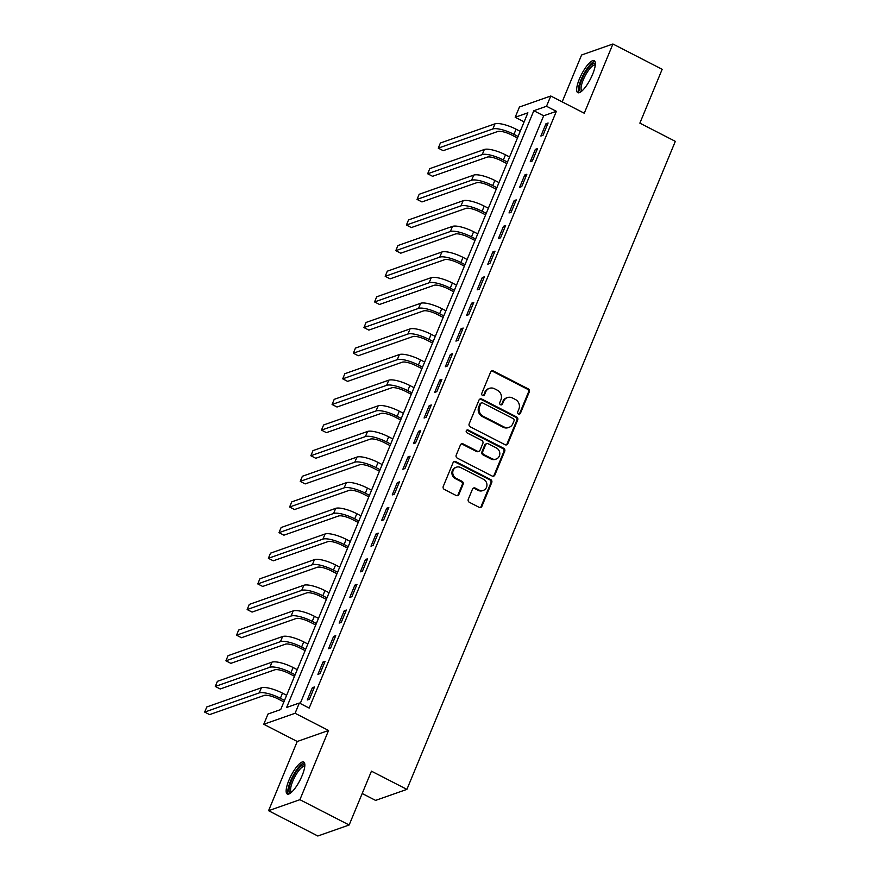 <?xml version="1.0" encoding="UTF-8"?>
<svg xmlns="http://www.w3.org/2000/svg" width="880" height="880" viewBox="0 0 880 880"><rect width="100%" height="100%" fill="white"/><g stroke="black" fill="none" stroke-linecap="round" stroke-linejoin="round"><path stroke-width="1.32" d="M518.518 413.963A1.584 1.463 70.6 0 0 520.454 413.248L529.309 391.864A2.266 2.09 70.6 0 0 528.209 388.861L493.405 370.975A2.266 2.09 70.6 0 0 490.644 371.987L481.778 393.382A1.584 1.463 70.6 0 0 483.659 395.571A1.584 1.463 70.6 0 0 484.484 394.768L485.639 392.007A7.249 6.677 70.6 0 1 489.423 388.344A7.249 6.677 70.6 0 1 494.494 388.74L497.387 390.236A7.249 6.677 70.6 0 1 500.907 399.85L499.763 402.622A1.584 1.463 70.6 0 0 501.644 404.811A1.584 1.463 70.6 0 0 502.469 404.008L503.613 401.247A7.249 6.677 70.6 0 1 507.408 397.584A7.249 6.677 70.6 0 1 512.468 397.98L515.372 399.476A7.249 6.677 70.6 0 1 518.892 409.09L517.748 411.862A1.584 1.463 70.6 0 0 518.518 413.963M519.178 414.128A1.584 1.463 70.6 0 0 519.607 413.545L528.462 392.161A2.266 2.09 70.6 0 0 527.362 389.158L492.558 371.272A2.266 2.09 70.6 0 0 491.414 371.052M483.208 395.648A1.584 1.463 70.6 0 0 483.637 395.065L485.639 392.007M501.193 404.888A1.584 1.463 70.6 0 0 501.622 404.305L503.613 401.247M302.093 775.698A17.985 5.016 -62.8 0 0 303.71 762.025A17.985 5.016 -62.8 0 0 288.893 780.34A17.985 5.016 -62.8 0 0 287.276 794.024A17.985 5.016 -62.8 0 0 302.093 775.698M592.603 74.349A17.985 5.016 -62.8 0 0 594.22 60.676A17.985 5.016 -62.8 0 0 579.392 78.991A17.985 5.016 -62.8 0 0 577.775 92.675A17.985 5.016 -62.8 0 0 592.603 74.349M468.281 499.29A2.266 2.09 70.6 0 0 469.381 502.304L479.138 507.32A2.266 2.09 70.6 0 0 481.91 506.297L491.744 482.548A2.266 2.09 70.6 0 0 490.644 479.534L455.851 461.659A2.266 2.09 70.6 0 0 453.079 462.671L443.245 486.431A2.266 2.09 70.6 0 0 444.345 489.434L456.137 495.495A2.266 2.09 70.6 0 0 458.898 494.472L463.111 484.308A2.266 2.09 70.6 0 0 462.011 481.305L456.159 478.302A6.05 5.577 70.6 0 1 456.39 467.203A6.05 5.577 70.6 0 1 460.625 467.533L483.538 479.303A6.05 5.577 70.6 0 1 483.307 490.402A6.05 5.577 70.6 0 1 479.072 490.072L475.255 488.103A2.266 2.09 70.6 0 0 472.494 489.126L468.281 499.29M299.332 703.021L295.086 713.273L263.758 724.273L268.004 714.021L280.709 709.566L527.89 112.805L515.196 117.26L519.442 107.008L550.77 96.008L546.513 106.26L533.819 110.715L286.627 707.476L299.332 703.021L309.177 708.081L556.369 111.32L546.513 106.26M550.77 96.008L584.254 113.212L612.92 44L662.167 69.3L639.87 123.134L675.323 141.35L406.901 789.382L371.448 771.166L349.151 825L299.904 799.689L328.57 730.477L295.086 713.273M505.076 444.719A2.266 2.09 70.6 0 0 507.837 443.696L517.682 419.947A2.266 2.09 70.6 0 0 516.582 416.933L481.778 399.058A2.266 2.09 70.6 0 0 479.006 400.07L469.172 423.83A2.266 2.09 70.6 0 0 470.272 426.833L505.076 444.719M504.713 451.242L494.879 474.991A2.266 2.09 70.6 0 1 492.107 476.014L457.303 458.128A2.266 2.09 70.6 0 1 456.203 455.125L460.416 444.961A2.266 2.09 70.6 0 1 463.188 443.938L477.301 451.198A2.266 2.09 70.6 0 0 480.062 450.175L482.856 443.432A2.266 2.09 70.6 0 0 481.756 440.429L467.06 432.872A1.584 1.463 70.6 0 1 467.126 429.968A1.584 1.463 70.6 0 1 468.226 430.056L503.613 448.239A2.266 2.09 70.6 0 1 504.713 451.242L503.866 451.539L494.032 475.299L494.879 474.991M349.151 825L317.823 836L268.576 810.7L299.904 799.689M612.92 44L581.592 55L562.177 101.871M556.369 111.32L543.664 115.775L300.234 703.483M545.985 123.728L540.881 136.037L543.004 135.289L548.097 122.991L545.985 123.728L547.47 124.498M535.359 149.358L530.266 161.667L532.378 160.919L537.482 148.621L535.359 149.358L536.855 150.128M524.744 174.999L519.651 187.297L521.763 186.56L526.867 174.251L524.744 174.999L526.24 175.769M514.129 200.629L509.025 212.938L511.148 212.19L516.241 199.892L514.129 200.629L515.614 201.399M503.514 226.27L498.41 238.568L500.533 237.831L505.626 225.522L503.514 226.27L504.999 227.029M492.888 251.9L487.795 264.209L489.907 263.461L495.011 251.152L492.888 251.9L494.384 252.67M482.273 277.53L477.18 289.839L479.292 289.091L484.385 276.793L482.273 277.53L483.769 278.3M471.658 303.171L466.554 315.469L468.677 314.732L473.77 302.423L471.658 303.171L473.143 303.93M461.032 328.801L455.939 341.11L458.062 340.362L463.155 328.053L461.032 328.801L462.528 329.571M450.417 354.431L445.324 366.74L447.436 365.992L452.54 353.694L450.417 354.431L451.913 355.201M439.802 380.072L434.709 392.37L436.821 391.633L441.914 379.324L439.802 380.072L441.298 380.831M429.187 405.702L424.083 418.011L426.206 417.263L431.299 404.965L429.187 405.702L430.672 406.472M418.561 431.343L413.468 443.641L415.58 442.904L420.684 430.595L418.561 431.343L420.057 432.102M407.946 456.973L402.853 469.271L404.965 468.534L410.069 456.225L407.946 456.973L409.442 457.743M397.331 482.603L392.238 494.912L394.35 494.164L399.443 481.866L397.331 482.603L398.816 483.373M386.716 508.244L381.612 520.542L383.735 519.805L388.828 507.496L386.716 508.244L388.201 509.003M376.09 533.874L370.997 546.183L373.109 545.435L378.213 533.126L376.09 533.874L377.586 534.644M365.475 559.504L360.382 571.813L362.494 571.065L367.587 558.767L365.475 559.504L366.971 560.274M354.86 585.145L349.756 597.443L351.879 596.706L356.972 584.397L354.86 585.145L356.345 585.904M344.245 610.775L339.141 623.084L341.264 622.336L346.357 610.038L344.245 610.775L345.73 611.545M333.619 636.405L328.526 648.714L330.638 647.966L335.742 635.668L333.619 636.405L335.115 637.175M323.004 662.046L317.911 674.344L320.023 673.607L325.116 661.298L323.004 662.046L324.5 662.805M312.389 687.676L307.285 699.985L309.408 699.237L314.501 686.939L312.389 687.676L313.874 688.446M362.186 793.507L375.573 800.393L406.901 789.382M328.57 730.477L297.242 741.488L268.576 810.7M297.242 741.488L263.758 724.273M524.139 121.858L515.196 117.26M543.664 115.775L533.819 110.715M507.408 397.584L506.561 397.881A7.249 6.677 70.6 0 0 502.766 401.544M489.423 388.344L488.576 388.641A7.249 6.677 70.6 0 0 484.792 392.304M506.22 444.939A2.266 2.09 70.6 0 0 506.99 443.993L516.835 420.244A2.266 2.09 70.6 0 0 515.735 417.23L480.931 399.355A2.266 2.09 70.6 0 0 479.787 399.124M514.052 420.761A1.584 1.463 70.6 0 0 513.282 418.66L482.735 402.963A1.584 1.463 70.6 0 0 480.799 403.678L479.589 406.593A7.249 6.677 70.6 0 0 483.109 416.218L503.987 426.943A7.249 6.677 70.6 0 0 509.058 427.339A7.249 6.677 70.6 0 0 512.842 423.687L514.052 420.761M481.624 402.875L480.777 403.172A1.584 1.463 70.6 0 0 479.952 403.975L480.799 403.678M509.058 427.339L508.211 427.636A7.249 6.677 70.6 0 1 503.14 427.24L482.262 416.515A7.249 6.677 70.6 0 1 478.742 406.89L479.952 403.975M493.251 476.234A2.266 2.09 70.6 0 0 494.032 475.299M478.885 451.319L478.038 451.616A2.266 2.09 70.6 0 1 476.454 451.495L462.341 444.235A2.266 2.09 70.6 0 0 461.197 444.015M503.866 451.539A2.266 2.09 70.6 0 0 502.766 448.536L467.39 430.353A1.584 1.463 70.6 0 0 466.73 430.188M491.942 458.722A6.05 5.577 70.6 0 0 499.807 453.772A6.05 5.577 70.6 0 0 496.408 447.953L488.334 443.806A2.266 2.09 70.6 0 0 485.562 444.818L482.768 451.561A2.266 2.09 70.6 0 0 483.868 454.575L491.942 458.722L491.095 459.019A6.05 5.577 70.6 0 0 495.33 459.349L496.177 459.052M486.75 443.685L485.903 443.982A2.266 2.09 70.6 0 0 484.715 445.115L485.562 444.818M491.095 459.019L483.021 454.872A2.266 2.09 70.6 0 1 481.921 451.858L484.715 445.115M483.307 490.402L482.471 490.699A6.05 5.577 70.6 0 1 478.225 490.369L474.408 488.411A2.266 2.09 70.6 0 0 473.264 488.18M456.39 467.203L455.543 467.5A6.05 5.577 70.6 0 0 455.312 478.599L456.159 478.302M457.281 495.715A2.266 2.09 70.6 0 0 458.051 494.769L462.264 484.605A2.266 2.09 70.6 0 0 461.164 481.602L455.312 478.599M480.282 507.54A2.266 2.09 70.6 0 0 481.063 506.594L490.897 482.845A2.266 2.09 70.6 0 0 489.797 479.831L455.004 461.956A2.266 2.09 70.6 0 0 453.86 461.736M517.473 137.962L511.852 135.069A11.528 3.124 -157.5 0 0 497.761 131.494L443.201 150.667L438.273 148.137L492.844 128.964A17.292 4.697 22.5 0 1 513.964 134.332L518.1 136.455M438.273 148.137L440.396 143.011L494.967 123.838A17.292 4.697 22.5 0 1 516.087 129.206L520.223 131.329M506.847 163.592L501.226 160.71A11.528 3.124 -157.5 0 0 487.146 157.135L432.575 176.297L427.658 173.767L482.218 154.605A17.292 4.697 22.5 0 1 503.349 159.962L507.474 162.085M427.658 173.767L429.781 168.641L484.352 149.479A17.292 4.697 22.5 0 1 505.472 154.836L509.597 156.959M496.232 189.233L490.611 186.34A11.528 3.124 -157.5 0 0 476.531 182.765L421.96 201.938L417.032 199.408L471.603 180.235A17.292 4.697 22.5 0 1 492.723 185.592L496.859 187.715M417.032 199.408L419.166 194.282L473.726 175.109A17.292 4.697 22.5 0 1 494.857 180.466L498.982 182.589M485.617 214.863L479.996 211.97A11.528 3.124 -157.5 0 0 465.916 208.395L411.345 227.568L406.417 225.038L460.988 205.865A17.292 4.697 22.5 0 1 482.108 211.233L486.244 213.356M406.417 225.038L408.54 219.912L463.111 200.739A17.292 4.697 22.5 0 1 484.231 206.107L488.367 208.23M475.002 240.493L469.381 237.611A11.528 3.124 -157.5 0 0 455.29 234.036L400.73 253.198L395.802 250.668L450.373 231.506A17.292 4.697 22.5 0 1 471.493 236.863L475.618 238.986M395.802 250.668L397.925 245.542L452.496 226.38A17.292 4.697 22.5 0 1 473.616 231.737L477.752 233.86M581.416 91.443A15.565 4.345 117.2 0 1 579.755 90.475A15.565 4.345 117.2 0 1 585.387 72.49A15.565 4.345 117.2 0 1 595.342 64.35M595.254 65.23A14.41 4.026 -62.8 0 0 595.144 65.175A14.41 4.026 -62.8 0 0 585.794 74.646A14.41 4.026 -62.8 0 0 581.317 90.024A14.41 4.026 -62.8 0 0 581.977 90.805A14.41 4.026 -62.8 0 0 582.087 90.86M594.935 61.424A17.875 4.983 -62.8 0 0 583.462 74.591A17.875 4.983 -62.8 0 0 578.6 92.4A17.875 4.983 -62.8 0 0 578.809 92.818M290.906 792.792A15.565 4.345 117.2 0 1 291.357 780.835A15.565 4.345 117.2 0 1 304.832 765.699M304.755 766.579A14.41 4.026 -62.8 0 0 304.645 766.513A14.41 4.026 -62.8 0 0 292.765 781.198A14.41 4.026 -62.8 0 0 291.467 792.154A14.41 4.026 -62.8 0 0 291.577 792.209M304.425 762.773A17.875 4.983 -62.8 0 0 290.51 781.132A17.875 4.983 -62.8 0 0 288.299 794.156M464.376 266.134L458.755 263.241A11.528 3.124 -157.5 0 0 444.675 259.666L390.104 278.839L385.187 276.309L439.747 257.136A17.292 4.697 22.5 0 1 460.878 262.504L465.003 264.616M385.187 276.309L387.31 271.183L441.87 252.01A17.292 4.697 22.5 0 1 463.001 257.367L467.126 259.49M453.761 291.764L448.14 288.871A11.528 3.124 -157.5 0 0 434.06 285.307L379.489 304.469L374.561 301.939L429.132 282.777A17.292 4.697 22.5 0 1 450.252 288.134L454.388 290.257M374.561 301.939L376.684 296.813L431.255 277.64A17.292 4.697 22.5 0 1 452.375 283.008L456.511 285.131M443.146 317.394L437.525 314.512A11.528 3.124 -157.5 0 0 423.445 310.937L368.874 330.099L363.946 327.569L418.517 308.407A17.292 4.697 22.5 0 1 439.637 313.764L443.773 315.887M363.946 327.569L366.069 322.443L420.64 303.281A17.292 4.697 22.5 0 1 441.76 308.638L445.896 310.761M432.531 343.035L426.899 340.142A11.528 3.124 -157.5 0 0 412.819 336.567L358.259 355.74L353.331 353.21L407.902 334.037A17.292 4.697 22.5 0 1 429.022 339.405L433.147 341.528M353.331 353.21L355.454 348.084L410.025 328.911A17.292 4.697 22.5 0 1 431.145 334.279L435.27 336.402M421.905 368.665L416.284 365.783A11.528 3.124 -157.5 0 0 402.204 362.208L347.633 381.37L342.716 378.84L397.276 359.678A17.292 4.697 22.5 0 1 418.407 365.035L422.532 367.158M342.716 378.84L344.839 373.714L399.399 354.552A17.292 4.697 22.5 0 1 420.53 359.909L424.655 362.032M411.29 394.306L405.669 391.413A11.528 3.124 -157.5 0 0 391.589 387.838L337.018 407.011L332.09 404.481L386.661 385.308A17.292 4.697 22.5 0 1 407.781 390.665L411.917 392.788M332.09 404.481L334.213 399.344L388.784 380.182A17.292 4.697 22.5 0 1 409.904 385.539L414.04 387.662M400.675 419.936L395.054 417.043A11.528 3.124 -157.5 0 0 380.963 413.468L326.403 432.641L321.475 430.111L376.046 410.938A17.292 4.697 22.5 0 1 397.166 416.306L401.302 418.429M321.475 430.111L323.598 424.985L378.169 405.812A17.292 4.697 22.5 0 1 399.289 411.18L403.425 413.303M390.049 445.566L384.428 442.684A11.528 3.124 -157.5 0 0 370.348 439.109L315.777 458.271L310.86 455.741L365.42 436.579A17.292 4.697 22.5 0 1 386.551 441.936L390.676 444.059M310.86 455.741L312.983 450.615L367.554 431.453A17.292 4.697 22.5 0 1 388.674 436.81L392.799 438.933M379.434 471.207L373.813 468.314A11.528 3.124 -157.5 0 0 359.733 464.739L305.162 483.912L300.234 481.382L354.805 462.209A17.292 4.697 22.5 0 1 375.936 467.566L380.061 469.689M300.234 481.382L302.368 476.256L356.928 457.083A17.292 4.697 22.5 0 1 378.059 462.44L382.184 464.563M368.819 496.837L363.198 493.944A11.528 3.124 -157.5 0 0 349.118 490.38L294.547 509.542L289.619 507.012L344.19 487.839A17.292 4.697 22.5 0 1 365.31 493.207L369.446 495.33M289.619 507.012L291.742 501.886L346.313 482.713A17.292 4.697 22.5 0 1 367.433 488.081L371.569 490.204M358.204 522.467L352.583 519.585A11.528 3.124 -157.5 0 0 338.492 516.01L283.932 535.172L279.004 532.642L333.575 513.48A17.292 4.697 22.5 0 1 354.695 518.837L358.82 520.96M279.004 532.642L281.127 527.516L335.698 508.354A17.292 4.697 22.5 0 1 356.818 513.711L360.954 515.834M347.578 548.108L341.957 545.215A11.528 3.124 -157.5 0 0 327.877 541.64L273.306 560.813L268.389 558.283L322.949 539.11A17.292 4.697 22.5 0 1 344.08 544.478L348.205 546.601M268.389 558.283L270.512 553.157L325.072 533.984A17.292 4.697 22.5 0 1 346.203 539.341L350.328 541.464M336.963 573.738L331.342 570.856A11.528 3.124 -157.5 0 0 317.262 567.281L262.691 586.443L257.763 583.913L312.334 564.751A17.292 4.697 22.5 0 1 333.454 570.108L337.59 572.231M257.763 583.913L259.886 578.787L314.457 559.625A17.292 4.697 22.5 0 1 335.577 564.982L339.713 567.105M326.348 599.379L320.727 596.486A11.528 3.124 -157.5 0 0 306.647 592.911L252.076 612.084L247.148 609.543L301.719 590.381A17.292 4.697 22.5 0 1 322.839 595.738L326.975 597.861M247.148 609.543L249.271 604.417L303.842 585.255A17.292 4.697 22.5 0 1 324.962 590.612L329.098 592.735M315.733 625.009L310.101 622.116A11.528 3.124 -157.5 0 0 296.021 618.541L241.461 637.714L236.533 635.184L291.104 616.011A17.292 4.697 22.5 0 1 312.224 621.379L316.349 623.502M236.533 635.184L238.656 630.058L293.227 610.885A17.292 4.697 22.5 0 1 314.347 616.253L318.472 618.376M305.107 650.639L299.486 647.757A11.528 3.124 -157.5 0 0 285.406 644.182L230.835 663.344L225.918 660.814L280.478 641.652A17.292 4.697 22.5 0 1 301.609 647.009L305.734 649.132M225.918 660.814L228.041 655.688L282.601 636.526A17.292 4.697 22.5 0 1 303.732 641.883L307.857 644.006M294.492 676.28L288.871 673.387A11.528 3.124 -157.5 0 0 274.791 669.812L220.22 688.985L215.292 686.455L269.863 667.282A17.292 4.697 22.5 0 1 290.983 672.639L295.119 674.762M215.292 686.455L217.415 681.318L271.986 662.156A17.292 4.697 22.5 0 1 293.106 667.513L297.242 669.636M283.877 701.91L278.256 699.017A11.528 3.124 -157.5 0 0 264.165 695.442L209.605 714.615L204.677 712.085L259.248 692.912A17.292 4.697 22.5 0 1 280.368 698.28L284.504 700.403M204.677 712.085L206.8 706.959L261.371 687.786A17.292 4.697 22.5 0 1 282.491 693.154L286.627 695.277M519.607 413.545L520.454 413.248M483.637 395.065L484.484 394.768M501.622 404.305L502.469 404.008M492.558 371.272L493.405 370.975M527.362 389.158L528.209 388.861M528.462 392.161L529.309 391.864M480.931 399.355L481.778 399.058M515.735 417.23L516.582 416.933M516.835 420.244L517.682 419.947M506.99 443.993L507.837 443.696M478.742 406.89L479.589 406.593M482.262 416.515L483.109 416.218M503.14 427.24L503.987 426.943M462.341 444.235L463.188 443.938M476.454 451.495L477.301 451.198M467.39 430.353L468.226 430.056M502.766 448.536L503.613 448.239M481.921 451.858L482.768 451.561M483.021 454.872L483.868 454.575M474.408 488.411L475.255 488.103M478.225 490.369L479.072 490.072M461.164 481.602L462.011 481.305M462.264 484.605L463.111 484.308M458.051 494.769L458.898 494.472M455.004 461.956L455.851 461.659M489.797 479.831L490.644 479.534M490.897 482.845L491.744 482.548M481.063 506.594L481.91 506.297M516.087 129.206L513.964 134.332M494.967 123.838L492.844 128.964M505.472 154.836L503.349 159.962M484.352 149.479L482.218 154.605M494.857 180.466L492.723 185.592M473.726 175.109L471.603 180.235M484.231 206.107L482.108 211.233M463.111 200.739L460.988 205.865M473.616 231.737L471.493 236.863M452.496 226.38L450.373 231.506M463.001 257.367L460.878 262.504M441.87 252.01L439.747 257.136M452.375 283.008L450.252 288.134M431.255 277.64L429.132 282.777M441.76 308.638L439.637 313.764M420.64 303.281L418.517 308.407M431.145 334.279L429.022 339.405M410.025 328.911L407.902 334.037M420.53 359.909L418.407 365.035M399.399 354.552L397.276 359.678M409.904 385.539L407.781 390.665M388.784 380.182L386.661 385.308M399.289 411.18L397.166 416.306M378.169 405.812L376.046 410.938M388.674 436.81L386.551 441.936M367.554 431.453L365.42 436.579M378.059 462.44L375.936 467.566M356.928 457.083L354.805 462.209M367.433 488.081L365.31 493.207M346.313 482.713L344.19 487.839M356.818 513.711L354.695 518.837M335.698 508.354L333.575 513.48M346.203 539.341L344.08 544.478M325.072 533.984L322.949 539.11M335.577 564.982L333.454 570.108M314.457 559.625L312.334 564.751M324.962 590.612L322.839 595.738M303.842 585.255L301.719 590.381M314.347 616.253L312.224 621.379M293.227 610.885L291.104 616.011M303.732 641.883L301.609 647.009M282.601 636.526L280.478 641.652M293.106 667.513L290.983 672.639M271.986 662.156L269.863 667.282M282.491 693.154L280.368 698.28M261.371 687.786L259.248 692.912"/></g></svg>
